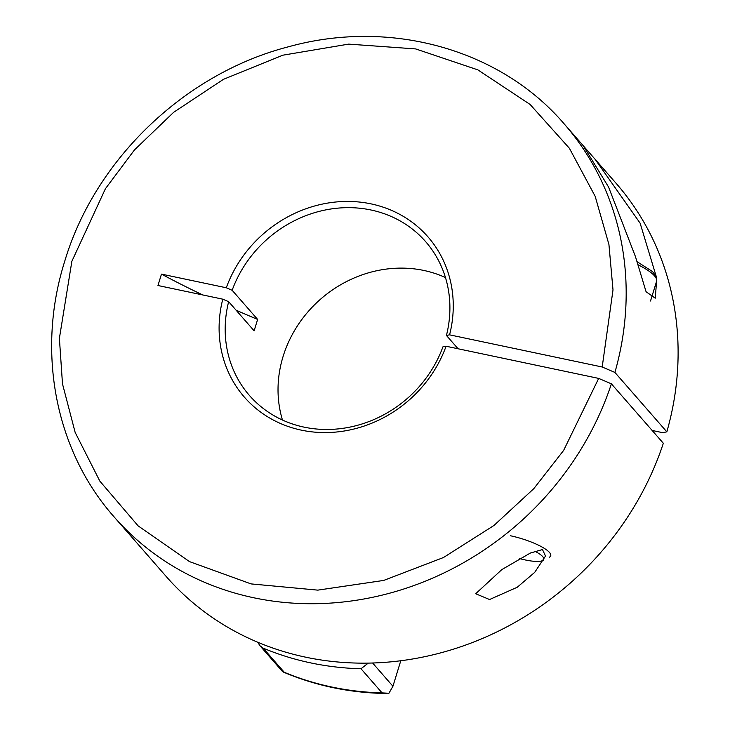 <?xml version="1.0" encoding="UTF-8"?>
<svg xmlns="http://www.w3.org/2000/svg" width="730" height="730" viewBox="0 0 730 730"><rect width="100%" height="100%" fill="white"/><g stroke="black" fill="none" stroke-linecap="round" stroke-linejoin="round"><path stroke-width="1.09" d="M449.58 334.842A121.855 110.531 -41.2 0 0 370.986 203.862A121.855 110.531 -41.2 0 0 226.291 287.775L161.476 274.115L157.963 285.512L222.778 299.172A121.855 110.531 -41.2 0 0 301.371 430.152A121.855 110.531 -41.2 0 0 446.076 346.239L442.927 346.841A116.946 106.069 138.8 0 1 355.218 425.9A116.946 106.069 138.8 0 1 249.487 395.523A116.946 106.069 138.8 0 1 228.654 301.682L254.122 330.818L257.626 319.421L232.158 290.284A116.946 106.069 138.8 0 1 370.95 209.984A116.946 106.069 138.8 0 1 425.599 241.603A116.946 106.069 138.8 0 1 446.431 335.444L449.58 334.842L602.195 366.998L614.906 372.437L666.837 431.85A298.752 270.985 -41.2 0 0 616.01 183.203L595.114 159.286L640.119 223.161L656.307 276.688M611.393 383.834A298.752 270.985 138.8 0 1 388.816 593.417A298.752 270.985 138.8 0 1 114.181 516.977L166.121 576.399A298.752 270.985 -41.2 0 0 305.724 657.192A298.752 270.985 -41.2 0 0 663.333 443.256L611.393 383.834L598.682 378.405L563.642 450.392L533.831 488.635L493.927 525.5L443.493 557.51L383.688 580.432L317.815 590.132L251.074 583.909L189.462 561.598L138.089 525.837L99.846 481.125L75.153 432.416L62.488 383.87L59.395 338.309L71.868 261.303L105.412 188.732L134.448 149.951L173.621 112.329L223.462 79.324L282.875 55.188L348.657 44.119L415.662 48.919L477.867 69.87L530.117 104.472L569.391 148.272L595.187 196.352L608.93 244.513L613.008 289.901L602.195 366.998M666.837 431.85L662.639 432.662L652.136 430.454M656.617 281.205L655.239 298.187L646.077 291.745L635.483 256.704L608.592 187.09L583.161 145.617L564.08 123.781A298.752 270.985 138.8 0 1 614.906 372.437M501.802 569.619L530.29 553.075L542.472 549.553L545.52 556.041L534.688 572.393L517.223 587.267L489.565 599.531L475.686 593.745L501.802 569.619M257.763 642.254L259.916 645.703L263.174 648.14A298.752 270.985 -41.2 0 0 310.715 662.904A298.752 270.985 -41.2 0 0 361.003 668.753L368.258 663.105M458.075 348.767L446.431 335.444M445.464 277.564A116.946 106.069 -41.2 0 0 283.103 356.413A116.946 106.069 -41.2 0 0 282.464 420.024M226.291 287.775L232.158 290.284M583.525 146.064L595.114 159.286M446.076 346.239L598.682 378.405M263.174 648.14L284.262 672.266L282.373 671.399L259.916 645.703M400.788 660.741L392.932 686.255L388.926 693.263L382.091 692.889L361.003 668.753M222.778 299.172L228.654 301.682M257.626 319.421A409.247 97.099 17.1 0 1 236.091 310.195M202.739 294.947A409.247 97.099 17.1 0 1 161.476 274.115M534.798 551.196A27.092 6.424 17.1 0 1 542.481 560.604A27.092 6.424 17.1 0 1 525.335 559.965A27.092 6.424 17.1 0 1 519.632 558.587M510.38 535.747A32.741 7.765 17.1 0 1 550.739 555.758A32.741 7.765 17.1 0 1 549.234 557.282M392.932 686.255L372.61 662.995M284.262 672.266A298.752 270.985 -41.2 0 0 382.091 692.889M650.521 300.997L656.589 281.269A53.199 12.62 -162.9 0 0 637.874 264.68M564.08 123.781C500.388 49.33 390.523 18.688 289.162 46.601C185.155 73.137 94.973 159.459 64.642 261.541C36.199 351.65 55.252 450.656 114.181 516.977M386.17 693.5C349.925 692.907 315.615 685.753 283.267 672.047M656.589 281.269L656.197 276.433L652.529 271.587L636.962 261.614M542.481 560.604L543.868 559.919"/></g></svg>
